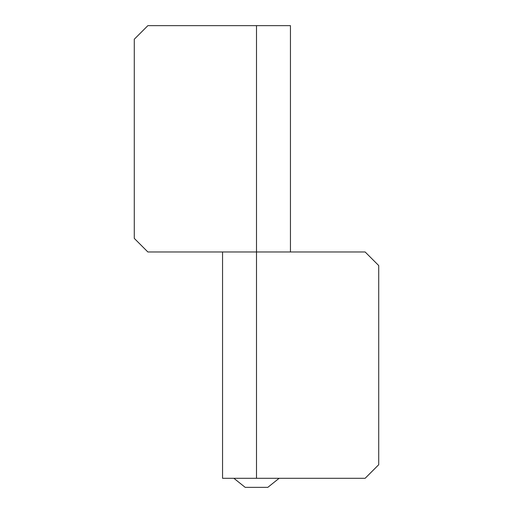 <?xml version="1.0" encoding="UTF-8"?>
<svg xmlns="http://www.w3.org/2000/svg" width="513" height="513" viewBox="0 0 513 513"><rect width="100%" height="100%" fill="white"/><g stroke="black" fill="none" stroke-linecap="round" stroke-linejoin="round"><path stroke-width="0.77" d="M256.5 25.65L256.5 251.973L290.448 251.973L290.448 25.65L147.866 25.65L134.284 39.232L134.284 238.391L147.866 251.973L365.134 251.973L378.716 265.554L378.716 464.72L365.134 478.296L222.552 478.296L222.552 251.973L256.5 251.973L256.5 478.296M279.13 478.296L267.818 487.35L245.182 487.35L233.87 478.296"/></g></svg>
